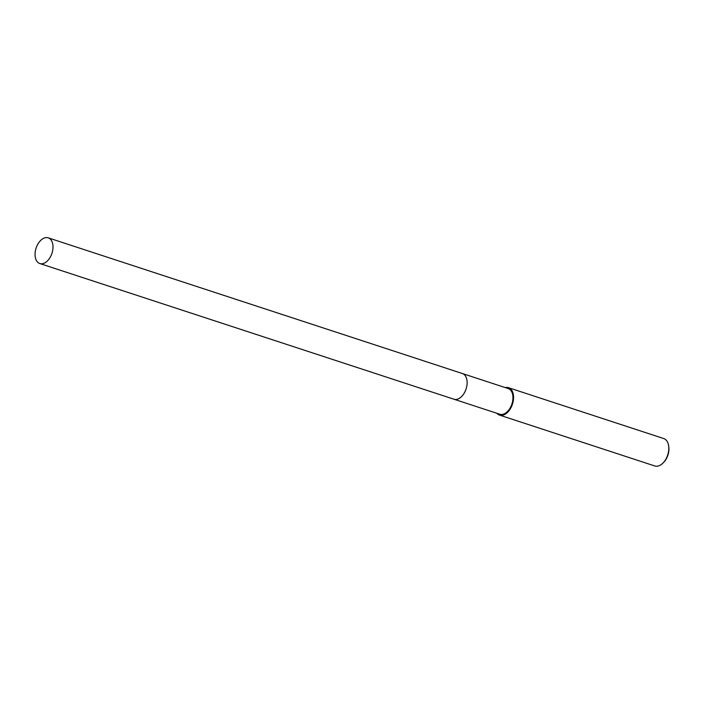 <?xml version="1.0" encoding="UTF-8"?>
<svg xmlns="http://www.w3.org/2000/svg" width="704" height="704" viewBox="0 0 704 704"><rect width="100%" height="100%" fill="white"/><g stroke="black" fill="none" stroke-linecap="round" stroke-linejoin="round"><path stroke-width="1.06" d="M463.549 394.178A13.517 8.342 -71.9 0 0 467.122 383.275M457.996 399.001A13.517 8.342 -71.9 0 0 466.083 388.969A13.517 8.342 -71.9 0 0 465.502 376.094M454.133 399.282L499.778 414.234A13.517 8.342 -71.9 0 0 502.383 414.418A13.517 8.342 -71.9 0 0 512.468 401.975A13.517 8.342 -71.9 0 0 508.191 388.546L462.554 373.586M496.83 413.266A14.414 8.897 -71.9 0 0 499.497 415.087L654.755 465.96A14.414 8.897 -71.9 0 0 657.545 466.154A14.414 8.897 -71.9 0 0 663.089 462.933A14.414 8.897 -71.9 0 0 668.659 445.922A14.414 8.897 -71.9 0 0 663.74 438.557L508.473 387.684A14.414 8.897 -71.9 0 0 505.692 387.49A14.414 8.897 -71.9 0 0 505.252 387.578M499.497 415.087A14.414 8.897 -71.9 0 0 502.278 415.281A14.414 8.897 -71.9 0 0 513.031 402.019A14.414 8.897 -71.9 0 0 508.473 387.684M663.089 462.933L663.784 462.22A12.98 8.008 -71.9 0 0 668.8 446.908L668.659 445.922M35.2 252.129A13.517 8.342 -71.9 0 0 39.82 263.542A13.517 8.342 -71.9 0 0 52.862 249.26A13.517 8.342 -71.9 0 0 48.242 237.846A13.517 8.342 -71.9 0 0 35.2 252.129M39.82 263.542L453.948 399.221A13.517 8.342 -71.9 0 0 466.99 384.938A13.517 8.342 -71.9 0 0 462.37 373.525L48.242 237.846"/></g></svg>
